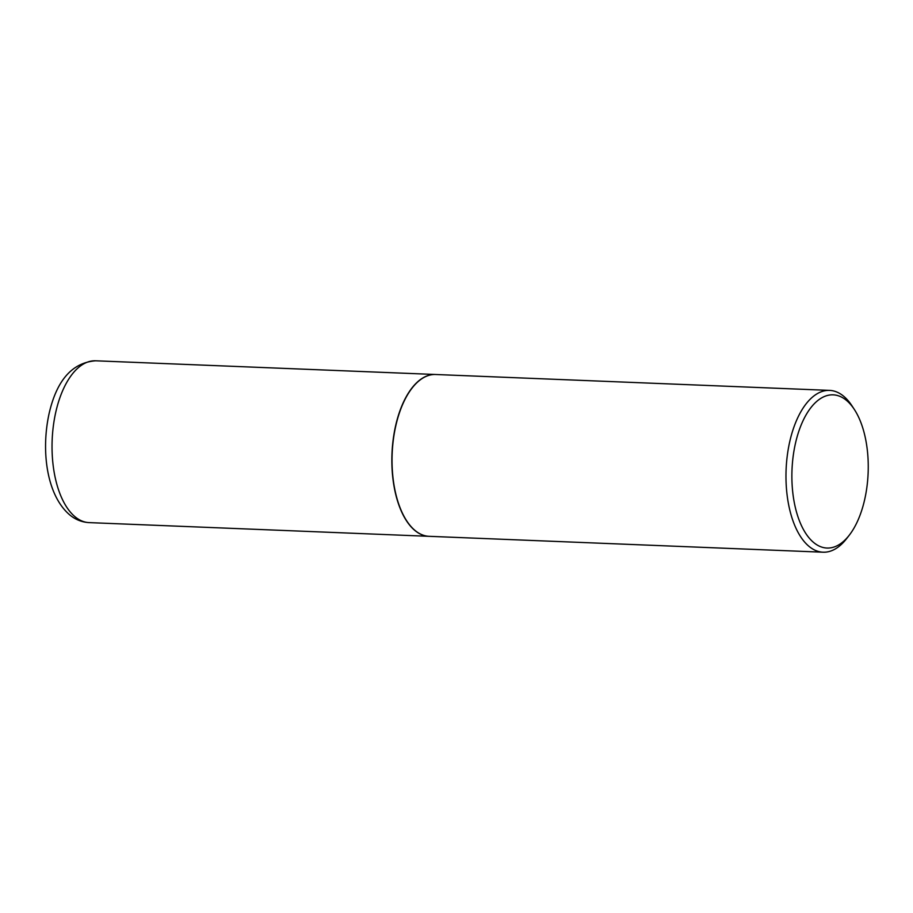 <?xml version="1.0" encoding="UTF-8"?>
<svg xmlns="http://www.w3.org/2000/svg" width="913" height="913" viewBox="0 0 913 913"><rect width="100%" height="100%" fill="white"/><g stroke="black" fill="none" stroke-linecap="round" stroke-linejoin="round"><path stroke-width="1.37" d="M435.547 374.501A80.972 40.24 92.3 0 0 435.455 374.49A80.972 40.24 92.3 0 0 393.229 439.199A80.972 40.24 92.3 0 0 414.867 530.464A80.972 40.24 92.3 0 0 428.927 536.319A80.972 40.24 92.3 0 0 429.03 536.319M411.957 388.242A80.766 40.138 92.3 0 0 411.889 388.333A80.766 40.138 92.3 0 0 395.854 425.241A80.766 40.138 92.3 0 0 406.559 520.627A80.766 40.138 92.3 0 0 406.616 520.718M854.397 409.538L852.023 405.897A80.972 40.24 92.3 0 0 829.586 390.387L435.649 374.501A80.972 40.24 92.3 0 0 412.025 388.151A80.972 40.24 92.3 0 0 395.945 425.161A80.972 40.24 92.3 0 0 406.673 520.809A80.972 40.24 92.3 0 0 429.121 536.319L823.058 552.205A80.972 40.24 92.3 0 0 846.671 538.556L849.33 535.121A76.658 38.095 92.3 0 0 864.554 500.084A76.658 38.095 92.3 0 0 854.397 409.538A76.658 38.095 92.3 0 0 795.577 442.816A76.658 38.095 92.3 0 0 804.227 530.921A76.658 38.095 92.3 0 0 849.33 535.121M829.586 390.387A80.972 40.24 92.3 0 0 789.882 441.047A80.972 40.24 92.3 0 0 823.058 552.205M89.109 522.613C81.805 522.19 75.288 519.554 69.536 514.727C46.631 495.051 40.914 450.851 49.097 413.566C56.732 380.219 72.253 362.621 95.625 360.795A80.972 40.24 92.3 0 0 53.41 425.504A80.972 40.24 92.3 0 0 75.037 516.758A80.972 40.24 92.3 0 0 89.109 522.613L428.927 536.319M95.625 360.795L435.455 374.49"/></g></svg>
